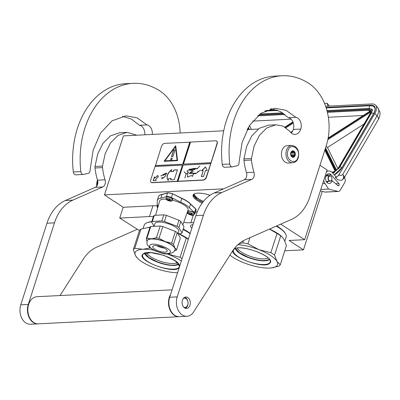 <?xml version="1.0" encoding="UTF-8"?>
<svg xmlns="http://www.w3.org/2000/svg" width="400" height="400" viewBox="0 0 400 400"><rect width="100%" height="100%" fill="white"/><g stroke="black" fill="none" stroke-linecap="round" stroke-linejoin="round"><path stroke-width="0.6" d="M153.38 216.64A21.73 6.965 -162.2 0 0 149.46 216.56L119.72 218.07L139.415 230.605M280.74 224.14L304.68 239.69L289.075 240.485L303.475 249.84L284.765 250.79M193.66 222.635L190.825 222.78A21.73 6.965 17.8 0 1 183.735 222.32M276.715 225.91A25.26 8.1 17.8 0 1 281.705 229.43M191.9 228.115A8.69 2.785 17.8 0 1 190.485 225.77A8.69 2.785 17.8 0 1 193 224.685M183.25 229.055A25.26 8.1 17.8 0 1 190.195 233.43M303.475 249.84L322.235 191.41M304.68 239.69L327.08 169.925L319.96 165.305M197.295 211.845L195.46 211.94M149.46 216.56L152.92 205.78A21.73 6.965 17.8 0 1 157.415 205.91M152.92 205.78L123.18 207.29L114.97 201.695M119.72 218.07L123.18 207.29M223.635 188.82L104.475 194.875L123.41 135.89L223.725 130.79M247.115 129.605L258.29 129.035M114.9 201.91L104.475 194.875M210.1 195.255A15.81 5.07 -162.2 0 0 193.09 195.115A15.81 5.07 -162.2 0 0 197.225 200.5A15.81 5.07 -162.2 0 0 202.145 203.1M202.775 202.255A15.81 5.07 -162.2 0 1 197.54 199.52A15.81 5.07 17.8 0 1 193.325 194.65M194.44 193.795A14.94 4.79 17.8 0 0 198.39 198.71A14.94 4.79 -162.2 0 0 203.49 201.355M202.805 202.215L197.58 199.485L193.375 194.58M210.02 195.31L207.805 194.555M288.16 163.02A8.69 6.28 -92.9 0 1 281.96 150.6A8.69 6.28 87.1 0 1 287.28 145.66L291.78 145.43A8.69 6.28 -92.9 0 0 286.46 150.37A8.69 6.28 -92.9 0 0 292.665 162.79L288.16 163.02M298.015 157.35C295.485 166.4 284.78 159.445 287.93 150.8C290.46 141.75 301.165 148.705 298.015 157.35M290.81 152.67A3.26 2.355 -92.9 0 1 293.915 151.135A3.26 2.355 -92.9 0 1 295.135 155.475A3.26 2.355 -92.9 0 1 292.03 157.015A3.26 2.355 -92.9 0 1 290.81 152.67M292.945 151.305A2.825 2.04 87.1 0 1 293.975 151.975L294.715 152.305L294.56 153.105A2.825 2.04 87.1 0 1 294.685 154.65L294.965 155.43L294.29 155.885A2.825 2.04 -92.9 0 1 293.385 156.765L293.14 157.205L292.4 156.87A2.825 2.04 -92.9 0 1 291.37 156.205L290.785 155.075A2.825 2.04 -92.9 0 1 290.66 153.53L291.055 152.29A2.825 2.04 87.1 0 1 291.96 151.41L292.635 150.955L292.945 151.305L292.04 151.35M293.975 151.975L291.165 152.115M291.04 152.315A2.825 2.04 -92.9 0 1 291.485 153.26L291.08 152.25M294.56 153.105L291.485 153.26M294.685 154.65L291.61 154.805A2.825 2.04 -92.9 0 1 291.47 155.46A2.825 2.04 -92.9 0 1 291.215 156.045L291.675 155.595L291.61 154.805M290.81 155.165A2.825 2.04 87.1 0 0 290.705 153.195M294.715 152.305L291.42 152.47M294.965 155.43L291.675 155.595M294.29 155.885L291.215 156.045M293.385 156.765L292.235 156.825M331.415 176.805A2.5 1.805 87.1 0 0 328.86 176.71A2.5 1.805 87.1 0 0 328.875 180.24A2.5 1.805 -92.9 0 0 331.43 180.335A2.5 1.805 -92.9 0 0 331.415 176.805M330.135 181.245A2.715 1.96 -92.9 0 0 331.84 179.56A2.715 1.96 -92.9 0 0 331.375 176.665A2.715 1.96 87.1 0 0 329.86 175.82A2.715 1.96 87.1 0 0 328.155 177.505A2.715 1.96 87.1 0 0 328.615 180.4A2.715 1.96 -92.9 0 0 330.135 181.245L326.265 181.44M326.495 171.74A7.605 5.495 -92.9 0 1 328.67 170.985A7.605 5.495 -92.9 0 1 332.46 172.77L335.855 176.62L335.41 177.385A3.805 1.945 -41.4 0 0 339.135 174.44L374.875 113.44A13.035 6.675 -41.4 0 0 375.65 105.275A13.035 6.675 -41.4 0 0 371.705 103.94L325.615 106.28M374.875 113.44L377.035 115.89L342.755 174.4A7.06 3.285 30.4 0 1 343.97 178.22L342.09 180C343.885 178.14 344.105 176.275 342.755 174.4C341.745 175.63 340.64 175.76 339.445 174.79L335.72 177.735L335.41 177.385M272.745 108.97L269.92 109.11M342.09 180C339.75 180.74 337.625 179.985 335.72 177.735M375.65 105.275L377.81 107.725A13.035 6.675 -41.4 0 1 377.035 115.89A7.06 3.285 30.4 0 1 378.25 119.71L343.97 178.22A7.06 3.285 30.4 0 1 343.97 178.225L344.545 177.235L345.115 179.23A3.26 2.355 87.1 0 1 344.78 182.44L340.18 190.285A3.26 2.355 87.1 0 1 338.495 191.44L325.365 192.105A3.26 2.355 -92.9 0 1 324.865 192.055L320.33 190.94M339.045 185.21A1.195 0.865 -92.9 0 0 338.9 183.525L331.245 174.845A4.89 3.53 87.1 0 0 328.81 173.695A4.89 3.53 87.1 0 0 325.53 178.76A4.89 3.53 87.1 0 0 329.305 183.46A4.89 3.53 87.1 0 0 332.255 180.82L337.86 185.57A1.195 0.865 -92.9 0 0 338.355 185.755A1.195 0.865 -92.9 0 0 338.975 185.33L337.525 185.285M324.865 192.055L337.99 191.39L328.565 189.07L325 183.515A7.605 5.495 -92.9 0 1 323.745 180.305M337.99 191.39A3.26 2.355 87.1 0 0 338.495 191.44M329.335 106.09L327.245 103.265L324.515 103.405M328.565 189.07L320.805 189.465M332.255 180.82L331.035 180.885M327.87 106.165L327.245 103.265M335.235 171.38L335.505 171L335.235 171.38M338.365 168.02A0.545 0.255 30.4 0 1 338.355 167.85A0.545 0.255 30.4 0 1 338.515 167.775A5.975 3.06 -41.4 0 1 336.045 170.59L336.63 170.315L336.045 170.59L325.275 148.75M370.76 112.06L369.96 113.905A0.545 0.255 30.4 0 1 370.12 113.83A5.975 3.06 -41.4 0 0 370.895 111.1L370.76 112.06M370.44 110.87A5.43 2.78 -41.4 0 0 370.375 110.795A5.43 2.78 -41.4 0 0 368.735 110.24A0.545 0.39 -92.9 0 1 368.67 109.475A5.975 3.06 -41.4 0 1 370.82 110.72L328.125 138.175M290.61 132.405L292.575 131.145M337.86 168.595L327.465 147.505L326.135 146.075M327.465 147.505L364.06 123.975M251.375 129.385L249.465 125.52M291.085 119.16L252.615 121.115M363.25 115.49L328.35 117.265M326.635 182.02L327.095 181.4M326.52 175.99L326.16 175.645M327.08 182.535L328.235 181.34M327.78 175.925L326.63 174.92M326.825 182.265L327.42 181.38M326.955 175.965L326.37 175.285M153.53 250.135A27.16 8.71 -162.2 0 0 142.93 249.275L134.79 248.295A29.875 9.58 -162.2 0 0 133.92 248.935A29.875 9.58 -162.2 0 0 133.295 249.67L139.465 230.455A29.875 9.58 -162.2 0 1 140.09 229.72A29.875 9.58 -162.2 0 1 140.96 229.08L149.98 227.23A27.16 8.71 17.8 0 0 148.62 227.335L148.55 227.34M148.2 227.385A27.16 8.71 17.8 0 1 148.62 227.335M190.185 233.46A26.345 8.445 -162.2 0 0 183.2 229.225M151.775 221.645A26.345 8.445 -162.2 0 0 147.2 222.645L146.57 222.92A26.89 8.62 -162.2 0 0 145.055 223.88A26.89 8.62 17.8 0 0 144.17 225.215L143.145 228.41M190.105 233.71A26.89 8.62 -162.2 0 0 183.1 229.53M151.7 221.87A26.89 8.62 -162.2 0 0 146.57 222.92M188.38 239.075A27.16 8.71 -162.2 0 0 178.745 233.695M167.13 253.875L180.07 257.305L186.24 238.085L178.62 233.7M188.29 239.355A29.875 9.58 -162.2 0 0 186.24 238.085M177.585 272.7A27.16 8.71 17.8 0 1 153.71 267.65L153.665 267.63A27.16 8.71 17.8 0 1 138.42 259.105A27.16 8.71 17.8 0 1 135.685 255.945L137.715 258.475M177.41 262.635A16.875 5.41 17.8 0 1 160.795 261.39A16.875 5.41 17.8 0 1 146.565 252.735M182.12 258.575A29.875 9.58 -162.2 0 0 180.07 257.305M133.295 249.67L135.685 255.945A27.16 8.71 -162.2 0 1 142.93 249.275L150.155 247.99M168.15 254.285A27.16 8.71 -162.2 0 0 167.065 253.875M179.29 267.385L178.86 267.9C173.26 274.51 135.18 259.79 143 254.035L150.89 252.6L163.77 255.32L175.24 260.85L179.595 266.44M181.3 261.125A27.16 8.71 -162.2 0 0 168.2 254.305M134.79 248.295L140.96 229.08M178.735 264.17A18.32 5.875 17.8 0 1 160.235 263.13A18.32 5.875 17.8 0 1 144.595 253.205M178.75 263.805C174.825 266.13 167.66 265.465 157.255 261.82L148.815 257.49L144.845 253.12M229.945 255.12A27.16 8.71 17.8 0 0 244.445 263.02L244.495 263.035A27.16 8.71 17.8 0 0 269.715 268.05A27.16 8.71 -162.2 0 0 271.105 267.94A27.16 8.71 -162.2 0 0 276.68 266.005A27.16 8.71 -162.2 0 0 276.96 261.375L280.26 264.82L286.43 245.605L284.035 239.33A27.16 8.71 -162.2 0 0 284.01 239.285M271.13 267.94L278.765 266.2A29.875 9.58 -162.2 0 0 279.635 265.555A29.875 9.58 -162.2 0 0 280.26 264.82M284.885 241.005L286.155 237.04A26.89 8.62 -162.2 0 0 285.535 233.78L285.19 233.19A26.345 8.445 -162.2 0 0 276.55 225.98M285.535 233.78A26.89 8.62 -162.2 0 0 276.205 226.135M281.955 236.755L281.305 236.175A27.16 8.71 -162.2 0 0 269.515 229.075M249.945 237.685L247.97 243.845L258.98 249.69L270.855 252.69L277.025 233.475L269.445 229.105M284.035 239.33L282.045 236.835L280.735 235.885A29.875 9.58 -162.2 0 0 277.025 233.475M268.19 258.025A16.875 5.41 17.8 0 1 251.58 256.775A16.875 5.41 17.8 0 1 237.345 248.12M258.98 249.69A27.16 8.71 -162.2 0 1 276.96 261.375L274.565 255.105A29.875 9.58 -162.2 0 0 270.855 252.69M274.565 255.105L280.735 235.885M247.97 243.845A29.875 9.58 -162.2 0 0 242.76 242.81L243.45 240.665M238.78 243.93L242.76 242.81M258.935 249.67A27.16 8.71 -162.2 0 0 237.91 244.71M233.785 249.425C239.385 242.81 277.465 257.53 269.645 263.285C264.045 269.895 225.965 255.175 233.785 249.425M269.515 259.555A18.32 5.875 17.8 0 1 251.02 258.52A18.32 5.875 17.8 0 1 235.375 248.595M269.535 259.19C265.61 261.515 258.445 260.85 248.035 257.205L239.595 252.875L235.625 248.505M155.565 215.28L159.635 201.025A14.94 4.79 17.8 0 1 165.945 199.12M172.305 200.125A14.94 4.79 17.8 0 1 177.855 201.875A14.94 4.79 17.8 0 1 188.08 210.16L182.83 224.85M157.32 200.23L158.485 196.605A17.385 5.575 17.8 0 1 161.99 194.585L162.34 194.43L161.99 194.585L160.825 198.21A17.385 5.575 -162.2 0 0 157.32 200.23A17.385 5.575 -162.2 0 0 157.325 201.435L157.105 205.15A3.805 1.22 -162.2 0 0 157.445 205.815M161.99 194.585L167.575 192.95A0.325 0.28 73.7 0 1 167.935 192.785L172.555 193.7L181.8 198.525L172.59 193.735M180.635 202.155L181.8 198.525A17.385 5.575 17.8 0 1 190.5 204.18L190.315 203.85L190.5 204.18L189.34 207.805A17.385 5.575 -162.2 0 0 180.635 202.155L171.41 197.57A3.805 1.22 -162.2 0 0 166.41 196.575L160.825 198.21M194.26 213.895A3.805 1.22 -162.2 0 0 194.97 213.465A3.805 1.22 -162.2 0 0 194.54 212.595L189.34 207.805M186.94 213.345L187.855 213.43M147.17 240.745A14.665 4.7 17.8 0 1 147.2 240.645A14.665 4.7 17.8 0 1 147.68 239.915A14.665 4.7 -162.2 0 1 151.44 238.815L156.425 237.78L160.2 226.03A16.19 5.19 -162.2 0 1 162.805 226.55L159.03 238.3L165.075 241.525L171.625 243.17L175.4 231.42L162.805 226.55M147 241.345L146.22 238.95A16.19 5.19 17.8 0 1 146.535 238.585A16.19 5.19 17.8 0 1 146.965 238.26L150.74 226.51L160.2 226.03M146.22 238.95L149.99 227.2A16.19 5.19 17.8 0 1 150.31 226.835A16.19 5.19 17.8 0 1 150.74 226.51M153.895 215.665A16.19 5.19 17.8 0 1 154.325 215.34L163.785 214.86L161.835 220.935L152.375 221.415A16.19 5.19 -162.2 0 0 151.945 221.74A16.19 5.19 -162.2 0 0 151.625 222.105L153.575 216.03A16.19 5.19 17.8 0 1 153.895 215.665M152.375 221.415L154.325 215.34M178 233.735L181.275 233.565A16.19 5.19 -162.2 0 0 182.025 232.88L178.89 227.53A16.19 5.19 -162.2 0 0 177.035 226.325L178.985 220.25L166.39 215.38A16.19 5.19 -162.2 0 0 163.785 214.86M177.035 226.325L164.44 221.455L166.39 215.38M151.625 222.105L154.05 226.24M182.025 232.88L183.975 226.805L180.84 221.455A16.19 5.19 -162.2 0 0 178.985 220.25M178.89 227.53L180.84 221.455M164.44 221.455A16.19 5.19 -162.2 0 0 161.835 220.935M177.965 233.84L178.775 231.33A12.55 4.025 -162.2 0 0 169.125 224.02A12.55 4.025 -162.2 0 0 155.29 223.035A12.55 4.025 17.8 0 0 154.88 223.655L154.015 226.345M161.765 246.895A5.43 1.74 17.8 0 1 159.64 246.215M164.48 248.14A7.605 2.44 17.8 0 1 156.715 245.645M166.96 251.555A7.605 2.44 17.8 0 1 158.575 250.955A7.605 2.44 17.8 0 1 152.725 246.525A7.605 2.44 17.8 0 1 152.975 246.15A7.605 2.44 -162.2 0 1 161.36 246.75A7.605 2.44 -162.2 0 1 167.21 251.175A7.605 2.44 -162.2 0 1 166.96 251.555M175.095 249.71A14.665 4.7 -162.2 0 0 175.13 249.615A14.665 4.7 -162.2 0 0 174.795 247.84L176.615 249.725A16.19 5.19 -162.2 0 1 176.3 250.09A16.19 5.19 17.8 0 1 175.87 250.41L174.625 250.8M146.965 238.26L151.44 238.815A14.665 4.7 -162.2 0 1 165.075 241.525A14.665 4.7 -162.2 0 1 174.795 247.84L173.48 244.375L177.255 232.625A16.19 5.19 -162.2 0 0 175.4 231.42M176.615 249.725L180.39 237.975L177.255 232.625M159.03 238.3A16.19 5.19 -162.2 0 0 156.425 237.78M173.48 244.375A16.19 5.19 -162.2 0 0 171.625 243.17M158.085 206.445A3.26 1.045 -162.2 0 0 157.22 206.695A3.26 1.045 17.8 0 0 157.11 206.855L157.545 205.51A3.26 1.045 17.8 0 1 157.65 205.345A3.26 1.045 17.8 0 1 158.47 205.105M157.705 207.785A3.26 1.045 17.8 0 1 157.11 206.855M158.06 205.16L158.505 204.98M165.895 198.765A3.26 1.045 17.8 0 0 168.4 200.665A3.26 1.045 17.8 0 0 171.995 200.92A3.26 1.045 -162.2 0 0 172.1 200.76A3.26 1.045 -162.2 0 0 169.595 198.86A3.26 1.045 -162.2 0 0 166 198.605A3.26 1.045 17.8 0 0 165.895 198.765L166.325 197.42A3.26 1.045 17.8 0 1 166.435 197.255A3.26 1.045 17.8 0 1 170.025 197.515A3.26 1.045 17.8 0 1 172.535 199.41L172.1 200.76M166.945 199.165L167.03 199.085A15.205 14.17 47.3 0 0 168.19 199.665L168.835 199.725A15.205 2.575 -68.9 0 0 169.22 199.285A15.055 14.03 47.3 0 0 169.82 199.52A15.205 2.575 111.1 0 1 169.435 199.955L169.79 200.285A15.205 14.17 47.3 0 0 171.025 200.63L170.85 200.79A15.205 14.17 -132.7 0 1 169.615 200.445L168.97 200.385A15.205 2.575 111.1 0 1 168.66 200.585A15.055 14.03 -132.7 0 1 168.06 200.355A15.205 2.575 -68.9 0 0 168.37 200.15L168.015 199.825A15.205 14.17 -132.7 0 1 166.855 199.245L166.945 199.165M169.415 199.99L169.595 199.435L169.435 199.955L169.79 200.285M166.83 197.08C167.67 196.085 173.395 198.295 172.22 199.165M168.37 200.15L168.085 199.615M168.845 199.715L169.475 199.39M168.93 199.75L168.66 200.585M187.72 212.945A3.26 1.045 17.8 0 0 190.225 214.845A3.26 1.045 17.8 0 0 193.82 215.1A3.26 1.045 -162.2 0 0 193.925 214.94A3.26 1.045 -162.2 0 0 191.42 213.04A3.26 1.045 -162.2 0 0 187.825 212.785A3.26 1.045 17.8 0 0 187.72 212.945L188.15 211.6A3.26 1.045 17.8 0 1 188.26 211.435A3.26 1.045 17.8 0 1 191.85 211.695A3.26 1.045 17.8 0 1 194.36 213.59L193.925 214.94M188.77 213.345L188.855 213.265A15.205 14.17 47.3 0 0 190.015 213.845L190.66 213.905A15.205 2.575 -68.9 0 0 191.045 213.465A15.055 14.03 47.3 0 0 191.645 213.7A15.205 2.575 111.1 0 1 191.26 214.135L191.615 214.465A15.205 14.17 47.3 0 0 192.85 214.81L192.675 214.97A15.205 14.17 -132.7 0 1 191.44 214.625L190.795 214.565A15.205 2.575 111.1 0 1 190.485 214.765A15.055 14.03 -132.7 0 1 189.89 214.535A15.205 2.575 -68.9 0 0 190.195 214.33L189.845 214.005A15.205 14.17 -132.7 0 1 188.68 213.425L188.77 213.345M191.24 214.17L191.42 213.615L191.26 214.135L191.615 214.465M188.655 211.26C189.495 210.265 195.22 212.475 194.045 213.345M190.195 214.33L189.91 213.795M190.67 213.895L191.3 213.57M190.755 213.93L190.485 214.765M183.695 307.15A4.615 3.335 -92.9 0 0 187.765 304.79A4.615 3.335 87.1 0 0 187.02 299.59A4.615 3.335 87.1 0 0 183.26 298.58M185.335 308.27A5.705 4.12 -92.9 0 0 187.735 305.295A5.705 4.12 87.1 0 0 184.78 297.295M170.645 294.315A13.58 9.81 87.1 0 0 169.325 297.28A13.58 9.81 -92.9 0 0 179.015 316.69L38.34 323.84A13.58 9.81 -92.9 0 1 28.65 304.43A13.58 9.81 87.1 0 1 36.96 296.715L172.08 289.845M144.805 134.805A8.255 5.965 -92.9 0 0 141.27 126.025A8.255 5.965 -92.9 0 0 139.45 125.29L146.95 124.905A8.255 5.965 -92.9 0 1 148.775 125.645A8.255 5.965 -92.9 0 1 152.305 134.42M125.925 115.88L112.075 120.815L100.595 132.995L93.18 150.06L90.105 169.905A3.26 2.355 87.1 0 1 88.225 173.34L83.62 174.41A3.26 2.355 87.1 0 1 83.32 174.45L75.815 174.835A3.26 2.355 -92.9 0 1 73.32 171.975A78.765 56.9 -92.9 0 1 125.605 83.71L133.105 83.33A78.765 56.9 -92.9 0 1 159.91 90.955A46.715 33.75 -92.9 0 1 180.15 133.005M126.16 115.87L137.085 117.845L146.95 124.905M38.15 323.845A13.58 9.81 -92.9 0 1 37.965 323.86L30.46 324.24A13.58 9.81 -92.9 0 1 20.77 304.83L46.97 223.225A43.46 31.395 -92.9 0 1 65.335 200.51L72.835 200.13L102.75 186.97A5.43 3.925 -92.9 0 0 105.045 179.79A48.345 34.925 -92.9 0 1 102.53 167.605A5.43 3.925 87.1 0 1 102.52 166.085L105.18 153.68L110.405 143.04L117.92 135.485L126.995 132.36L136.82 135.21M72.835 200.13A43.46 31.395 87.1 0 0 54.475 222.845L28.275 304.445L20.77 304.83M37.965 323.86A13.58 9.81 -92.9 0 1 28.275 304.445M137.36 229.265L96.635 247.185A43.46 31.395 -92.9 0 0 83.21 259.255L60.02 295.54M73.32 171.975L80.825 171.595A78.765 56.9 -92.9 0 1 133.105 83.33M80.825 171.595A3.26 2.355 87.1 0 0 83.32 174.45M139.45 125.29L131.355 119.065L122.4 116.35M65.335 200.51L95.245 187.35A5.43 3.925 87.1 0 0 97.545 180.175A48.345 34.925 -92.9 0 1 95.025 167.985A5.43 3.925 -92.9 0 1 95.015 166.465L97.68 154.06L102.905 143.42L110.43 135.855L119.635 132.735M291.235 132.995A9.345 6.75 -92.9 0 0 293.285 129.46A8.255 5.965 -92.9 0 0 290.2 118.455A8.255 5.965 -92.9 0 0 288.38 117.72L295.88 117.34A8.255 5.965 -92.9 0 1 297.705 118.075A8.255 5.965 -92.9 0 1 300.785 129.075A9.345 6.75 -92.9 0 1 295.065 134.385A9.345 6.75 -92.9 0 1 290.305 132.07L289.395 130.995L283.055 126.125L275.925 124.795L268.56 125.17M274.855 108.315L261.005 113.25L249.525 125.43L242.105 142.49L239.035 162.335A3.26 2.355 87.1 0 1 237.155 165.77L232.55 166.84A3.26 2.355 87.1 0 1 232.25 166.885L224.745 167.265A3.26 2.355 -92.9 0 1 222.25 164.405A78.765 56.9 -92.9 0 1 274.53 76.14L282.035 75.76A78.765 56.9 -92.9 0 1 308.84 83.39A46.715 33.75 -92.9 0 1 326.275 145.635L309.89 196.68A43.46 31.395 87.1 0 1 291.525 219.39L245.56 239.615A43.46 31.395 -92.9 0 0 232.135 251.69L193.66 311.9A13.58 9.81 -92.9 0 1 186.895 316.29A13.58 9.81 -92.9 0 1 177.205 296.88L203.405 215.275A43.46 31.395 87.1 0 1 221.765 192.56L251.675 179.4L244.175 179.78A5.43 3.925 87.1 0 0 246.47 172.605A48.345 34.925 -92.9 0 1 243.955 160.415A5.43 3.925 -92.9 0 1 243.945 158.9L246.61 146.49L251.83 135.85L259.36 128.285L268.425 125.175M275.085 108.3L286.01 110.275L295.88 117.34M251.675 179.4A5.43 3.925 -92.9 0 0 253.975 172.225A48.345 34.925 -92.9 0 1 251.46 160.035A5.43 3.925 87.1 0 1 251.445 158.515L254.11 146.11L259.335 135.47L266.85 127.915L275.925 124.795M222.25 164.405L229.755 164.025A78.765 56.9 -92.9 0 1 282.035 75.76M229.755 164.025A3.26 2.355 87.1 0 0 232.25 166.885M184.545 307.885A5.72 4.13 87.1 0 0 186.495 308.44A5.72 4.13 87.1 0 0 190.28 303.885A5.72 4.13 87.1 0 0 187.86 297.57A5.72 4.13 87.1 0 0 185.915 297.015A5.72 4.13 87.1 0 0 182.125 301.565A5.72 4.13 87.1 0 0 184.545 307.885M288.38 117.72L280.285 111.495L271.33 108.78M186.895 316.29L179.39 316.67A13.58 9.81 -92.9 0 1 169.7 297.26L195.9 215.655A43.46 31.395 -92.9 0 1 214.26 192.945L244.175 179.78M97.52 180.105L96.835 185.98M151.355 182.43A3.26 1.995 -57 0 0 151.46 182.505A3.26 1.995 -57 0 0 152.29 182.71L203.31 180.12A3.26 1.995 -57 0 0 206.505 177.065L217.2 143.75A3.26 1.995 -57 0 0 216.725 141.13A3.26 1.995 -57 0 0 216.615 141.065M177.21 181.295L182.4 165.125L155.015 166.515L150.77 179.745A3.26 1.995 -57 0 0 151.245 182.365A3.26 1.995 -57 0 0 152.075 182.57L203.095 179.975A3.26 1.995 -57 0 0 206.29 176.925L210.995 162.81L183.465 164.11L190.545 142.06L215.68 140.785A3.26 1.995 -57 0 1 216.51 140.99L216.725 141.13M190.51 142.165L164.66 143.375A3.26 1.995 -57 0 0 161.465 146.43L155.195 166.51M210.995 162.81L216.985 143.61A3.26 1.995 -57 0 0 216.51 140.99M154.5 176.775L153.24 180.69L156.24 180.54L155.68 179.32L158.34 176.78L157.725 175.445L155.06 177.99L154.5 176.775M177.47 169.825L173.715 170.015L173.245 171.485L170.995 171.6L171.64 169.59C167.095 173.455 165.93 177.08 168.15 180.465L168.79 178.455L171.045 178.34L170.57 179.81L174.325 179.62L177.47 169.825M160.74 175.945L163.08 174.65L163.095 175.525L166.6 173.05L165.065 176.555L162.175 178.19L161.89 177.385L162.1 178.23L161.71 178.85L165.07 176.61L166.64 172.99L163.135 175.47L163.12 174.59L160.78 175.97M166.245 173.08L163.095 174.565L166.245 173.08M155.33 165.535L182.86 164.24L155.475 165.63M175.72 145.705L164.065 161.325L177.57 160.635L175.72 145.705M189.795 142.1L182.715 164.145M182.4 165.125L177.355 181.385M189.94 142.195L182.86 164.24M210.85 162.715L183.465 164.11M210.535 163.695L183.15 165.085L177.96 181.255M207.175 170.47L205.535 166.925L201.525 170.755L203.22 170.67L201.325 176.575L203.58 176.46L205.48 170.555L207.175 170.47M189.52 170.245L189.645 169.25L192.17 168.885C193.94 168.305 195.575 168.27 197.085 168.78L192.685 168.935L194.86 169.61L190.485 169.15L189.445 169.935L189.62 170.185L192.865 170.425L190.5 172.385L190.19 173.595C193.055 172.075 195.615 175.655 198.27 171.18L198.325 171.22M192.46 176.43L193.695 173.425C194.97 174.14 196.385 173.635 197.94 171.905L200.67 170.16L198.015 171.785L198.27 171.18M186.99 171.19L188.215 171.775M187.43 177.08L191.475 175.515M197.1 168.73L199.885 166.025M188.475 172.35L186.22 173.83L184.05 171.76L186.155 173.915L184.855 177.96L186.235 173.91L188.45 172.455M154.6 176.995L153.415 180.685M155.06 177.99L157.8 175.605M173.715 170.015L173.39 171.575L170.995 171.6M177.435 169.925L173.86 170.105M171.045 178.34L170.75 179.805M171.785 169.685C167.245 173.545 166.08 177.17 168.29 180.56M161.835 177.44L162.175 178.275M175.75 145.95L164.285 161.31M203.22 170.67L201.5 176.565M205.605 167.085L201.78 170.745M197.575 168.815C195.94 168.345 194.155 168.38 192.23 168.92L192.17 168.885M192.23 168.92L192.685 168.935M194.895 169.54L189.62 169.345M189.425 169.685L189.565 170.27M189.375 173.54L192.805 170.51L193.38 171.4M192.695 172.19L190.125 172.535M196.54 173.225L192.675 173.2M190.125 173.645L189.475 173.475L190.425 172.405L190.095 173.595L189.475 173.475M192.92 170.46L191.33 170.05M190.08 170.34L189.62 170.185M190.395 169.17L189.425 169.83L190.54 169.185M200.69 170.13L198.075 171.825M193.695 173.425L189.335 173.515L192.73 170.46L189.485 170.225L189.565 169.195L186.955 171.165L188.18 171.755L187.38 177.055L191.445 175.495L192.405 176.4L193.615 173.375M184.05 171.76L186.225 173.935M177.22 160.275L164.87 160.8L175.405 146.685L177.22 160.275L164.87 160.8M190.485 172.44L190.15 173.635M190.455 169.21L190.42 169.51M190.27 169.745L189.485 169.87M175.405 146.685L177.075 160.18M170.775 159.045A0.98 0.6 -57 0 0 170.915 159.83A0.98 0.6 -57 0 0 172.125 158.975A0.98 0.6 -57 0 0 171.98 158.19A0.98 0.6 -57 0 0 170.775 159.045M173.995 149.925A0.545 0.335 -57 0 0 173.465 150.435L171.575 156.315A0.545 0.335 -57 0 0 171.795 156.785L172.545 156.75A0.545 0.335 -57 0 0 173.075 156.24L174.965 150.36A0.545 0.335 -57 0 0 174.745 149.89L174.14 150.02A0.545 0.335 -57 0 0 173.61 150.53L171.72 156.41A0.545 0.335 -57 0 0 171.74 156.785M172.05 158.245A0.98 0.6 -57 0 0 170.92 159.14A0.98 0.6 -57 0 0 170.995 159.87M174.945 149.985A0.545 0.335 -57 0 0 174.89 149.985L174.14 150.02M193.22 215.325L190.825 222.78M339.135 174.44L339.445 174.79M326.02 107.47L370.975 105.185A11.41 5.84 138.6 0 1 373.75 113.5L342.145 167.445A11.41 5.84 138.6 0 1 334.34 174.9M265.905 110.525L276.735 109.975M370.975 105.185A0.545 0.39 87.1 0 0 370.915 105.71M373.415 106.37A10.865 5.56 138.6 0 1 374.33 107.065C375.46 108.385 375.215 110.555 373.59 113.575A0.545 0.255 -149.6 0 0 373.6 113.75M373.75 113.5A0.545 0.255 -149.6 0 0 373.59 113.575L341.985 167.52A0.545 0.255 -149.6 0 0 341.995 167.695M342.145 167.445A0.545 0.255 -149.6 0 0 341.985 167.52L334.28 174.83M338.9 183.525L335.64 183.69M331.245 174.845L326.505 175.085M338.975 185.33L337.655 185.395M325 183.515L322.675 183.635M327 110.785L369.155 108.645A0.545 0.39 87.1 0 1 369.435 108.45L372.005 109.36A7.605 3.89 138.6 0 1 372.1 109.47M259.665 114.21L282.875 113.03M369.155 108.645A7.06 3.615 138.6 0 1 370.87 113.79L339.265 167.735A7.06 3.615 138.6 0 1 338.49 168.88M334.765 172.165A7.06 3.615 138.6 0 1 332.74 173.085M285.3 127.34L293.1 122.325M324.985 149.66L335.505 171A5.975 3.06 -41.4 0 1 332.205 172.495M328.035 138.66L370.895 111.1M338.515 167.775L370.12 113.83M292.97 121.985L284.965 127.13M248.64 129.525L247.935 128.09M368.67 109.475L327.205 111.58M283.95 113.78L258.565 115.07M247.54 128.8L247.92 129.56M285.96 127.79L293.34 123.045M335.12 171.165L324.8 150.235L335.125 171.16M336.515 170.08L325.56 147.865M327.84 139.66L370.645 112.135M369.97 114.08A0.545 0.255 30.4 0 1 369.96 113.905L338.355 167.85L336.235 170.33M249.345 129.49L248.32 127.41M284.89 114.5L257.6 115.885M369.705 111.34L368.735 110.24L327.39 112.34M247.46 129.585L247.295 129.255L247.47 129.585M369.61 108.445A1.625 1.17 -92.9 0 1 369.34 106.72A1.625 1.17 -92.9 0 1 370.355 105.715L326.175 107.96M371.925 109.27L372.015 109.36C372.665 109.335 372.425 110.63 371.285 113.25L339.68 167.195A1.625 0.755 30.4 0 1 341.895 167.665M371.285 113.25A1.625 0.755 30.4 0 1 373.5 113.72M184.81 230.06A23.63 7.575 -162.2 0 0 183.21 229.18M142.855 254.415L143.21 254C147.63 248.23 181.07 259.57 179.445 266.165A19.295 6.185 17.8 0 1 178.715 267.68A19.295 6.185 17.8 0 1 156.625 265.865A19.295 6.185 17.8 0 1 142.855 254.415A19.295 6.185 17.8 0 1 143.18 254.025M233.635 249.8L233.995 249.385C238.41 243.62 271.85 254.96 270.23 261.55A19.295 6.185 17.8 0 1 269.5 263.065A19.295 6.185 17.8 0 1 247.41 261.25A19.295 6.185 17.8 0 1 233.635 249.8A19.295 6.185 17.8 0 1 233.96 249.41M166.41 196.575L167.575 192.95A3.805 1.22 17.8 0 1 172.57 193.94L171.41 197.57M181.82 198.32A17.055 5.47 17.8 0 1 190.315 203.85M190.5 204.18L195.7 208.97A3.805 1.22 17.8 0 1 196.135 209.835L195.65 208.705A0.325 0.255 132.6 0 1 195.7 208.97L194.54 212.595M195.525 208.65A0.325 0.255 132.6 0 1 195.65 208.705L190.455 203.92M150.08 245.03C145.77 248.205 166.765 256.32 169.855 252.675C174.165 249.5 153.17 241.385 150.08 245.03M175.065 249.81A14.665 4.7 -162.2 0 0 163.785 241.27A14.665 4.7 -162.2 0 0 147.615 240.115A14.665 4.7 -162.2 0 0 147.135 240.84C146.79 244.65 146.785 244.115 149.435 247.37L154.995 250.85C161.56 252.925 166.545 256.06 173.635 252.025L175.13 249.615M169.275 199.43L168.97 200.385M191.105 213.61L190.795 214.565M102.52 166.085L95.015 166.465M102.53 167.605L95.025 167.985M105.045 179.79L97.545 180.175M102.75 186.97L95.245 187.35M46.97 223.225L54.475 222.845M293.285 129.46L300.785 129.075M251.445 158.515L243.945 158.9M251.46 160.035L243.955 160.415M253.975 172.225L246.47 172.605M214.26 192.945L221.765 192.56M195.9 215.655L203.405 215.275M177.205 296.88L169.7 297.26M97.595 180.35A16.295 11.775 87.1 0 0 96.975 185.76M97.785 181.24A16.295 11.775 87.1 0 0 97.375 184.97M291.78 145.43C297.38 146.59 299.55 150.685 298.295 157.72C297.235 160.795 295.36 162.485 292.665 162.79M329.86 175.82L325.985 176.015M378.25 119.71C380.515 115.525 380.03 112.69 379.885 112.14L377.81 107.725M326.705 171.085L328.67 170.985M369.435 108.45L326.95 110.61M282.625 112.865L259.92 114.015M331.995 172.355L335.255 171.08M328.145 138.065L370.58 110.775M284.89 127.08L292.935 121.905M264.695 111.085L277.925 110.415M339.68 167.195L332.825 173.18M374.44 107.205L372.55 105.985L370.355 105.715M138.42 259.105L137.68 258.44M158.485 196.605C159.59 194.495 162.16 194.445 162.19 194.4M190.465 203.93C188.73 201.97 185.84 200.09 181.795 198.29L172.555 193.7L167.75 192.77L162.16 194.405M194.97 213.465L196.135 209.835M157.545 205.51L158.52 204.93M166.325 197.42L166.51 197.13C165.165 195.79 174.49 198.365 172.535 199.41M188.15 211.6L188.34 211.31C186.99 209.97 196.315 212.545 194.36 213.59M126.995 132.36L119.495 132.745M97.475 179.945A19.88 19.88 0 0 0 96.63 186.25"/></g></svg>
